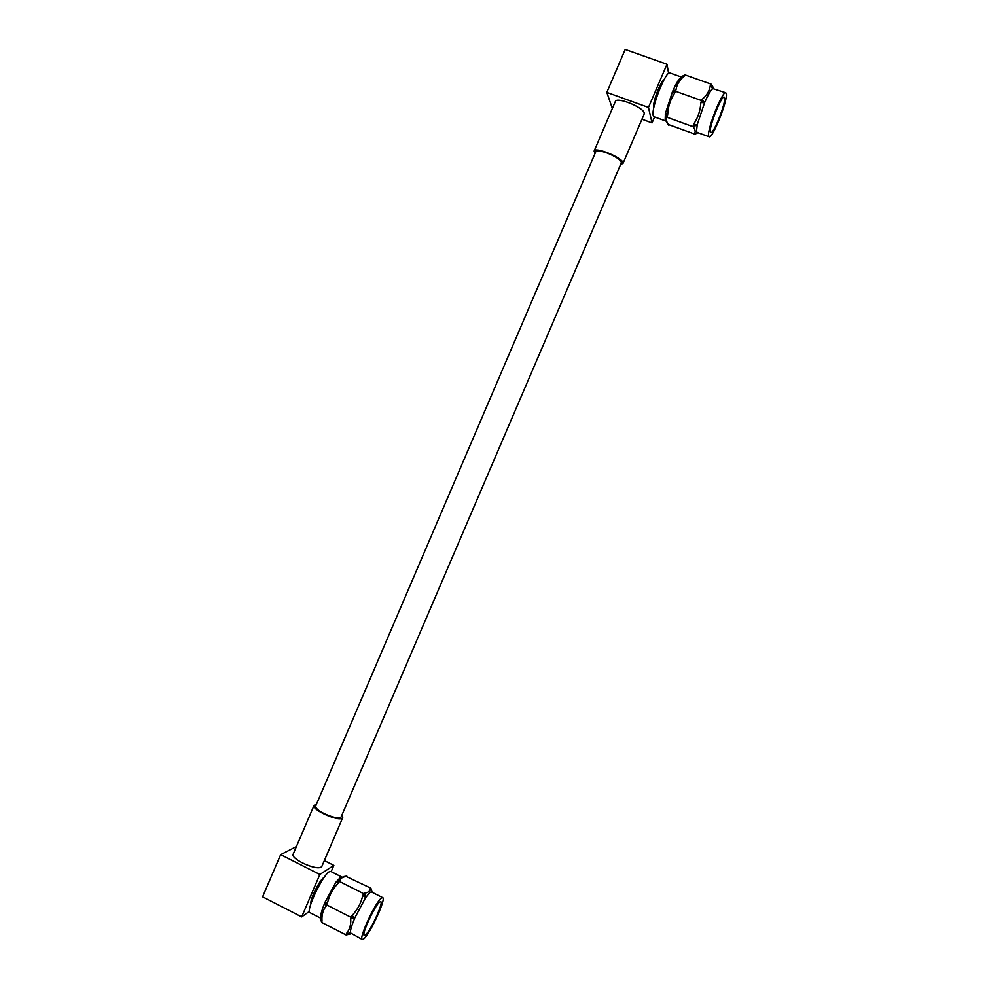 <?xml version="1.0" encoding="UTF-8"?>
<svg xmlns="http://www.w3.org/2000/svg" width="989" height="989" viewBox="0 0 989 989"><rect width="100%" height="100%" fill="white"/><g stroke="black" fill="none" stroke-linecap="round" stroke-linejoin="round"><path stroke-width="1.48" d="M621.364 162.74L341.131 816.889C338.733 818.707 333.083 817.606 324.169 813.601C318.075 810.424 315.256 807.889 315.714 805.986L595.761 151.774C596.75 150.291 600.508 150.699 607.048 152.986C616.159 156.719 620.919 159.971 621.364 162.74L621.302 162.888M708.619 135.604L709.187 136.779C712.327 139.128 727.36 101.966 726.396 94.202L725.802 92.768C722.65 90.259 707.197 128.854 708.619 135.604M672.607 91.384L675.24 91.149L701.51 100.532L704.527 102.794L700.855 102.522L702.252 99.259C706.95 95.29 709.632 90.654 710.325 85.351L711.054 84.102L712.97 87.02L712.649 88.726C710.646 90.358 707.963 94.993 704.613 102.633L697.257 124.602L696.528 131.216L697.146 132.415L709.187 136.779M713.798 88.516L712.97 87.02L712.649 88.726L710.325 85.351M725.802 92.768L712.748 88.565M697.183 124.849L693.054 126.06L693.697 124.107L697.196 124.935L693.141 126.728L667.192 117.332C665.745 119.1 666.215 121.523 668.601 124.602L694.167 133.886C695.774 132.242 695.44 129.856 693.141 126.728M697.838 132.674L694.167 133.886M724.677 98.208L724.195 97.083C721.661 95.068 709.224 126.073 710.337 131.599L710.807 132.563C713.329 134.467 725.493 104.401 724.677 98.208M711.054 84.102L684.981 74.855L681.297 76.697M697.95 132.711L694.253 134.529M693.697 124.107C698.036 117.679 700.422 110.484 700.855 102.522M702.252 99.259L704.527 102.794M665.708 121.017L654.05 116.789L653.235 115.528C650.861 108.481 665.906 70.145 669.973 72.963L681.149 76.932M668.601 124.602L665.164 119.854L665.337 114.971L667.192 117.332M673.027 90.469L673.113 90.283C675.846 84.189 678.194 80.121 680.185 78.094L681.137 76.932L684.227 76.104C679.542 79.961 676.797 84.56 675.994 89.875L674.597 93.139C670.319 99.679 668.02 106.874 667.686 114.712L667.056 116.665L665.288 114.699L665.548 113.302L667.686 114.712M666.87 122.71L668.737 125.257M665.832 112.202L672.433 91.853M672.78 90.951L675.994 89.875M672.532 91.631L674.597 93.139M653.865 107.504L653.766 107.158C652.419 103.041 660.417 81.419 663.804 80.121M654.57 116.986L652.035 122.908L648.475 107.442L666.994 64.236L668.601 73.384M612.352 108.481L606.826 92.385L625.196 49.45L666.994 64.236M641.948 119.236L652.035 122.908M606.826 92.385L648.475 107.442M644.111 114.168L644.21 113.092C643.518 107.183 616.135 96.316 615.294 101.607L594.191 150.909M620.635 164.446L623.008 163.445L622.983 162.653C622.007 157.387 594.686 146.434 594.117 151.057L595.094 153.332M382.694 897.629L371.357 891.905L369.923 892.399L365.559 897.691L354.804 917.903L351.107 917.359L326.469 904.787L326.086 906.159C322.884 910.226 321.524 915.196 322.006 921.056L321.648 922.416L346.026 934.926L346.422 933.591L350.44 932.924L362.271 939.488L363.853 938.808C370.245 933.715 386.439 898.272 382.694 897.629L381.309 898.148C375.313 902.265 358.389 938.969 362.271 939.488M346.422 933.591C349.686 929.623 351.12 924.666 350.712 918.719L354.754 918.076C351.602 925.617 350.155 930.562 350.44 932.924L349.55 934.209M350.712 918.719L352.084 915.517L354.804 917.903M346.026 934.926L349.513 934.234L350.39 933.097M371.951 892.202L370.331 888.616L370.875 888.196L346.249 876.477C342.33 877.02 340.191 878.516 339.833 880.939L338.263 883.14C332.848 888.765 329.25 895.379 327.458 902.957L325.01 902.413M365.683 897.456L362.74 895.527L363.705 893.71L365.757 897.406L364.273 893.277C368.155 892.622 370.17 891.077 370.331 888.616M352.084 915.517C357.524 909.744 361.072 903.081 362.74 895.527M365.534 934.877C370.665 930.847 383.781 902.166 380.753 901.659L379.615 902.079C374.757 905.479 361.158 934.976 364.273 935.409L365.534 934.877M326.086 906.159L324.676 903.093M322.006 921.056L320.671 916.754C320.72 914.083 321.981 909.756 324.441 903.736L324.516 903.575M327.458 902.957L326.469 904.787L324.887 902.636M364.273 893.277L363.705 893.71L339.239 881.347L336.569 881.434L335.926 882.411M321.648 922.416L320.448 918.509M372.087 892.127L370.875 888.196M320.547 918.089L310.014 912.699C305.304 911.722 322.315 875.463 329.139 871.828L330.771 871.433L341.737 876.971M325.097 902.215L335.246 883.437M336.829 881.248L340.377 877.49L346.249 876.477M338.263 883.14L336.075 882.027M336.779 881.286L339.833 880.939M343.591 876.575L346.818 876.081M310.991 903.427C309.582 900.274 319.546 880.012 323.527 877.849L323.996 877.602M309.384 911.376L301.67 916.902L319.855 874.474L333.837 865.375L331.167 871.63M319.855 874.474L280.653 854.644L262.604 896.813L301.67 916.902M280.653 854.644L296.416 846.547M324.33 860.591L333.837 865.375M314.007 805.466L293.238 853.989C289.839 858.637 316.332 870.938 321.24 866.97L321.981 866.08M316.443 804.28L314.082 805.306C310.954 809.311 337.509 821.525 342.132 818.187L342.75 817.594L341.934 815.023M684.981 74.855L684.227 76.104M672.433 91.767L672.137 92.558M623.008 163.445L644.198 113.995M351.058 933.74L349.513 934.234M324.738 902.796L325.406 901.511M342.75 817.594L321.895 866.277"/></g></svg>
